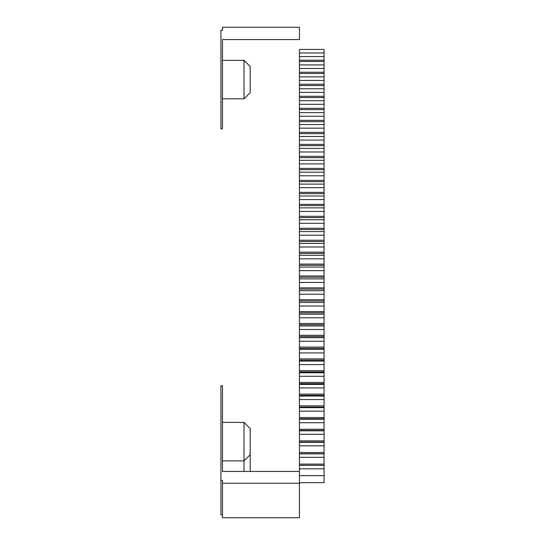 <?xml version="1.0" encoding="UTF-8"?>
<svg xmlns="http://www.w3.org/2000/svg" width="545" height="545" viewBox="0 0 545 545"><rect width="100%" height="100%" fill="white"/><g stroke="black" fill="none" stroke-linecap="round" stroke-linejoin="round"><path stroke-width="0.82" d="M222.469 483.265L299.437 483.265L299.437 517.75L222.469 517.75L222.469 480.315L220.929 480.315L220.929 514.793L222.469 514.793M220.929 480.315L220.929 385.737L222.469 385.737L222.469 471.445L299.437 471.445L299.437 468.809L324.071 468.809L324.071 465.307L299.437 465.307L299.437 468.809M299.437 483.265L299.437 471.445M222.469 422.402L244.024 422.402L244.024 460.886L222.469 460.886L222.469 471.445M244.024 422.402L250.182 428.561L250.182 454.728L244.024 460.886L244.024 471.445M250.182 454.728L250.182 471.445M220.929 30.329L222.469 30.329L222.469 27.25L299.437 27.25L299.437 39.567L222.469 39.567L222.469 128.845L220.929 128.845L220.929 30.329M222.469 98.829L244.024 98.829L250.182 92.67L250.182 66.504L244.024 60.345L244.024 98.829L222.469 98.829M299.437 52.974L324.071 52.974L324.071 49.431L299.437 49.431L299.437 56.564L324.071 56.564L324.071 60.202L299.437 60.202L299.437 56.564M299.437 60.202L299.437 68.5L324.071 68.5L324.071 61.469L299.437 61.469M324.071 68.5L324.071 72.24L299.437 72.24L299.437 68.5M299.437 72.24L299.437 80.442L324.071 80.442L324.071 73.5L299.437 73.5M324.071 80.442L324.071 84.271L299.437 84.271L299.437 80.442M299.437 84.271L299.437 92.371L324.071 92.371L324.071 85.538L299.437 85.538M324.071 92.371L324.071 96.302L299.437 96.302L299.437 92.371M299.437 96.302L299.437 104.306L324.071 104.306L324.071 97.562L299.437 97.562M324.071 104.306L324.071 108.326L299.437 108.326L299.437 104.306M299.437 108.326L299.437 116.235L324.071 116.235L324.071 109.593L299.437 109.593M324.071 116.235L324.071 120.35L299.437 120.35L299.437 116.235M299.437 120.35L299.437 128.157L324.071 128.157L324.071 121.617L299.437 121.617M324.071 128.157L324.071 132.374L299.437 132.374L299.437 128.157M299.437 132.374L299.437 140.072L324.071 140.072L324.071 133.634L299.437 133.634M324.071 140.072L324.071 144.384L299.437 144.384L299.437 140.072M299.437 144.384L299.437 151.987L324.071 151.987L324.071 145.644L299.437 145.644M324.071 151.987L324.071 156.395L299.437 156.395L299.437 151.987M299.437 156.395L299.437 163.895L324.071 163.895L324.071 157.655L299.437 157.655M324.071 163.895L324.071 168.391L299.437 168.391L299.437 163.895M299.437 168.391L299.437 175.797L324.071 175.797L324.071 169.659L299.437 169.659M324.071 175.797L324.071 180.388L299.437 180.388L299.437 175.797M299.437 180.388L299.437 187.684L324.071 187.684L324.071 181.648L299.437 181.648M324.071 187.684L324.071 192.371L299.437 192.371L299.437 187.684M299.437 192.371L299.437 199.572L324.071 199.572L324.071 193.632L299.437 193.632M324.071 199.572L324.071 204.355L299.437 204.355L299.437 199.572M299.437 204.355L299.437 211.446L324.071 211.446L324.071 205.608L299.437 205.608M324.071 211.446L324.071 216.317L299.437 216.317L299.437 211.446M299.437 216.317L299.437 223.307L324.071 223.307L324.071 217.578L299.437 217.578M324.071 223.307L324.071 228.273L299.437 228.273L299.437 223.307M299.437 228.273L299.437 235.161L324.071 235.161L324.071 229.534L299.437 229.534M324.071 235.161L324.071 240.222L299.437 240.222L299.437 235.161M299.437 240.222L299.437 247.001L324.071 247.001L324.071 241.476L299.437 241.476M324.071 247.001L324.071 252.158L299.437 252.158L299.437 247.001M299.437 252.158L299.437 258.827L324.071 258.827L324.071 253.411L299.437 253.411M324.071 258.827L324.071 264.08L299.437 264.08L299.437 258.827M299.437 264.08L299.437 270.647L324.071 270.647L324.071 265.326L299.437 265.326M324.071 270.647L324.071 275.981L299.437 275.981L299.437 270.647M299.437 275.981L299.437 282.446L324.071 282.446L324.071 277.235L299.437 277.235M324.071 282.446L324.071 287.876L299.437 287.876L299.437 282.446M299.437 287.876L299.437 294.232L324.071 294.232L324.071 289.129L299.437 289.129M324.071 294.232L324.071 299.757L299.437 299.757L299.437 294.232M299.437 299.757L299.437 306.004L324.071 306.004L324.071 301.003L299.437 301.003M324.071 306.004L324.071 311.617L299.437 311.617L299.437 306.004M299.437 311.617L299.437 317.762L324.071 317.762L324.071 312.864L299.437 312.864M324.071 317.762L324.071 323.464L299.437 323.464L299.437 317.762M299.437 323.464L299.437 329.5L324.071 329.5L324.071 324.711L299.437 324.711M324.071 329.5L324.071 335.298L299.437 335.298L299.437 329.5M299.437 335.298L299.437 341.225L324.071 341.225L324.071 336.538L299.437 336.538M324.071 341.225L324.071 347.111L299.437 347.111L299.437 341.225M299.437 347.111L299.437 352.928L324.071 352.928L324.071 348.35L299.437 348.35M324.071 352.928L324.071 358.903L299.437 358.903L299.437 352.928M299.437 358.903L299.437 364.612L324.071 364.612L324.071 360.143L299.437 360.143M324.071 364.612L324.071 370.675L299.437 370.675L299.437 364.612M299.437 370.675L299.437 376.282L324.071 376.282L324.071 371.915L299.437 371.915M324.071 376.282L324.071 382.433L299.437 382.433L299.437 376.282M299.437 382.433L299.437 387.924L324.071 387.924L324.071 383.666L299.437 383.666M324.071 387.924L324.071 394.164L299.437 394.164L299.437 387.924M299.437 394.164L299.437 399.546L324.071 399.546L324.071 395.397L299.437 395.397M324.071 399.546L324.071 405.875L299.437 405.875L299.437 399.546M299.437 405.875L299.437 411.148L324.071 411.148L324.071 407.108L299.437 407.108M324.071 411.148L324.071 417.565L299.437 417.565L299.437 411.148M299.437 417.565L299.437 422.729L324.071 422.729L324.071 418.792L299.437 418.792M324.071 422.729L324.071 429.235L299.437 429.235L299.437 422.729M299.437 429.235L299.437 434.283L324.071 434.283L324.071 430.455L299.437 430.455M324.071 434.283L324.071 440.878L299.437 440.878L299.437 434.283M299.437 440.878L299.437 445.817L324.071 445.817L324.071 442.097L299.437 442.097M324.071 445.817L324.071 452.493L299.437 452.493L299.437 445.817M299.437 452.493L299.437 457.323L324.071 457.323L324.071 453.713L299.437 453.713M324.071 457.323L324.071 464.088L299.437 464.088L299.437 457.323M299.437 464.088L299.437 465.307M324.071 52.974L324.071 56.564M324.071 60.202L324.071 61.469M324.071 72.24L324.071 73.5M324.071 84.271L324.071 85.538M324.071 96.302L324.071 97.562M324.071 108.326L324.071 109.593M324.071 120.35L324.071 121.617M324.071 132.374L324.071 133.634M324.071 144.384L324.071 145.644M324.071 156.395L324.071 157.655M324.071 168.391L324.071 169.659M324.071 180.388L324.071 181.648M324.071 192.371L324.071 193.632M324.071 204.355L324.071 205.608M324.071 216.317L324.071 217.578M324.071 228.273L324.071 229.534M324.071 240.222L324.071 241.476M324.071 252.158L324.071 253.411M324.071 264.08L324.071 265.326M324.071 275.981L324.071 277.235M324.071 287.876L324.071 289.129M324.071 299.757L324.071 301.003M324.071 311.617L324.071 312.864M324.071 323.464L324.071 324.711M324.071 335.298L324.071 336.538M324.071 347.111L324.071 348.35M324.071 358.903L324.071 360.143M324.071 370.675L324.071 371.915M324.071 382.433L324.071 383.666M324.071 394.164L324.071 395.397M324.071 405.875L324.071 407.108M324.071 417.565L324.071 418.792M324.071 429.235L324.071 430.455M324.071 440.878L324.071 442.097M324.071 452.493L324.071 453.713M324.071 464.088L324.071 465.307M299.437 475.662L324.071 475.662L324.071 468.809M324.071 475.662L324.071 482.679L299.437 482.679M299.437 64.91L324.071 64.91M299.437 76.845L324.071 76.845M299.437 88.781L324.071 88.781M299.437 100.716L324.071 100.716M299.437 112.645L324.071 112.645M299.437 124.567L324.071 124.567M299.437 136.488L324.071 136.488M299.437 148.404L324.071 148.404M299.437 160.312L324.071 160.312M299.437 172.213L324.071 172.213M299.437 184.108L324.071 184.108M299.437 195.996L324.071 195.996M299.437 207.87L324.071 207.87M299.437 219.737L324.071 219.737M299.437 231.591L324.071 231.591M299.437 243.438L324.071 243.438M299.437 255.271L324.071 255.271M299.437 267.091L324.071 267.091M299.437 278.897L324.071 278.897M299.437 290.689L324.071 290.689M299.437 302.468L324.071 302.468M299.437 314.227L324.071 314.227M299.437 325.971L324.071 325.971M299.437 337.702L324.071 337.702M299.437 349.406L324.071 349.406M299.437 361.097L324.071 361.097M299.437 372.773L324.071 372.773M299.437 384.423L324.071 384.423M299.437 396.052L324.071 396.052M299.437 407.66L324.071 407.66M299.437 419.248L324.071 419.248M299.437 430.809L324.071 430.809M299.437 442.349L324.071 442.349M299.437 453.869L324.071 453.869M299.437 465.355L324.071 465.355M222.469 60.345L244.024 60.345L222.469 60.345M250.182 66.504L244.024 60.345"/></g></svg>
